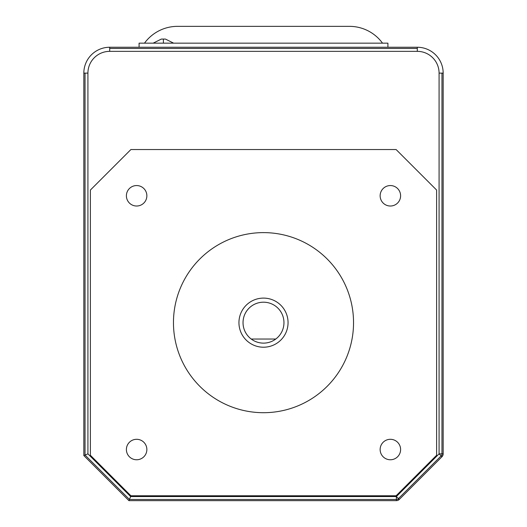 <?xml version="1.0" encoding="UTF-8"?>
<svg xmlns="http://www.w3.org/2000/svg" width="527" height="527" viewBox="0 0 527 527"><rect width="100%" height="100%" fill="white"/><g stroke="black" fill="none" stroke-linecap="round" stroke-linejoin="round"><path stroke-width="0.79" d="M165.445 39.07L163.403 39.07L163.403 43.161L163.403 39.07L165.445 39.07L173.633 43.161M397.938 500.34A4.091 4.091 0 0 1 396.37 500.65L396.37 499.451A4.091 2.892 0 0 0 398.735 498.917L398.419 498.601L441.119 455.901L439.077 453.852L396.37 496.559L398.419 498.601L396.37 496.559L396.37 499.451L396.37 496.559L130.63 496.559L129.431 499.451L396.37 499.451L129.431 499.451L130.63 496.559L87.923 453.852L87.923 73.121L85.031 73.121L85.031 455.051L87.923 453.852L85.031 455.051L129.431 499.451L85.031 455.051L83.833 455.552L83.833 73.121A25.863 25.863 0 0 1 109.695 47.252L109.695 51.35L417.305 51.35L417.305 48.451L109.695 48.451L417.305 48.451L417.305 51.35A21.772 21.772 0 0 1 439.077 73.121L439.077 453.852L441.969 453.852A4.091 2.892 90 0 1 441.442 456.217L441.969 456.744A4.091 4.091 0 0 0 443.167 453.852A4.091 4.091 0 0 1 441.969 456.744L399.268 499.451L398.735 498.917A4.091 2.892 180 0 1 396.37 499.451L396.37 500.65L128.931 500.65L83.833 455.552L128.931 500.65L129.431 499.451L128.931 500.65L396.37 500.65A4.091 4.091 0 0 0 399.268 499.451L441.969 456.744L441.442 456.217A4.091 2.892 -90 0 0 441.969 453.852L441.969 73.121L439.077 73.121L443.167 73.121A25.863 25.863 0 0 0 435.592 54.834A25.863 25.863 0 0 1 443.167 73.121L443.167 453.852L441.969 453.852L443.167 453.852L443.167 73.121L441.969 73.121L441.969 453.852L439.077 453.852L439.077 73.121A21.772 21.772 0 0 0 417.305 51.35L109.695 51.35L109.695 47.252A25.863 25.863 0 0 0 83.833 73.121L87.923 73.121A21.772 21.772 0 0 1 109.695 51.35A21.772 21.772 0 0 0 87.923 73.121L87.923 453.852L130.63 496.559L396.37 496.559L439.077 453.852L441.442 456.217L441.119 455.901L398.419 498.601L399.268 499.451A4.091 4.091 0 0 1 397.938 500.34M126.394 195.787A10.23 10.23 0 0 0 136.625 206.017A10.23 10.23 0 0 0 146.862 195.787A10.23 10.23 0 0 0 136.625 185.557A10.23 10.23 0 0 0 126.394 195.787A10.23 10.23 0 0 1 136.625 185.557A10.23 10.23 0 0 1 146.862 195.787A10.23 10.23 0 0 1 136.625 206.017A10.23 10.23 0 0 1 126.394 195.787M126.394 449.531A10.23 10.23 0 0 0 136.625 459.761A10.23 10.23 0 0 0 146.862 449.531A10.23 10.23 0 0 0 136.625 439.301A10.23 10.23 0 0 0 126.394 449.531A10.23 10.23 0 0 1 136.625 439.301A10.23 10.23 0 0 1 146.862 449.531A10.23 10.23 0 0 1 136.625 459.761A10.23 10.23 0 0 1 126.394 449.531M380.138 449.531A10.23 10.23 0 0 0 390.375 459.761A10.23 10.23 0 0 0 400.606 449.531A10.23 10.23 0 0 0 390.375 439.301A10.23 10.23 0 0 0 380.138 449.531A10.23 10.23 0 0 1 390.375 439.301A10.23 10.23 0 0 1 400.606 449.531A10.23 10.23 0 0 1 390.375 459.761A10.23 10.23 0 0 1 380.138 449.531M380.138 195.787A10.23 10.23 0 0 0 390.375 206.017A10.23 10.23 0 0 0 400.606 195.787A10.23 10.23 0 0 0 390.375 185.557A10.23 10.23 0 0 0 380.138 195.787A10.23 10.23 0 0 1 390.375 185.557A10.23 10.23 0 0 1 400.606 195.787A10.23 10.23 0 0 1 390.375 206.017A10.23 10.23 0 0 1 380.138 195.787M243.039 322.662A20.461 20.461 0 0 1 263.5 302.195A20.461 20.461 0 0 1 283.961 322.662A20.461 20.461 0 0 0 263.5 302.195A20.461 20.461 0 0 0 251.221 339.032L275.779 339.032A20.461 20.461 0 0 0 283.961 322.662A20.461 20.461 0 0 1 251.221 339.032A20.461 20.461 0 0 1 243.039 322.662M238.942 322.662A24.558 24.558 0 0 0 263.5 347.214A24.558 24.558 0 0 0 288.058 322.662A24.558 24.558 0 0 1 263.5 347.214A24.558 24.558 0 0 1 238.942 322.662A24.558 24.558 0 0 1 263.5 298.104A24.558 24.558 0 0 1 288.058 322.662A24.558 24.558 0 0 0 263.5 298.104A24.558 24.558 0 0 0 238.942 322.662M173.462 322.662A90.038 90.038 0 0 1 263.5 232.618A90.038 90.038 0 0 1 353.538 322.662A90.038 90.038 0 0 0 263.5 232.618A90.038 90.038 0 0 0 173.462 322.662A90.038 90.038 0 0 0 263.5 412.7A90.038 90.038 0 0 0 353.538 322.662A90.038 90.038 0 0 1 263.5 412.7A90.038 90.038 0 0 1 173.462 322.662M148.614 38.339A40.928 40.928 0 0 1 177.553 26.35L349.447 26.35A40.928 40.928 0 0 1 382.516 43.161A40.928 40.928 0 0 0 349.447 26.35L177.553 26.35A40.928 40.928 0 0 0 144.484 43.161A40.928 40.928 0 0 1 148.614 38.339M90.38 455.262L90.38 190.056L130.9 149.536L396.1 149.536L436.619 190.056L436.619 455.262L396.1 495.782L130.9 495.782L396.1 495.782L436.619 455.262L436.619 190.056L396.1 149.536L130.9 149.536L90.38 190.056L90.38 455.262L130.9 495.782L90.38 455.262M275.779 339.032L251.221 339.032A20.461 20.461 0 0 0 275.779 339.032M417.305 47.252A25.863 25.863 0 0 1 435.592 54.834A25.863 25.863 0 0 0 417.305 47.252L417.305 48.451L417.305 47.252L109.695 47.252L417.305 47.252M85.031 455.051L85.031 73.121L83.833 73.121L83.833 455.552L85.031 455.051M139.082 43.161L387.918 43.161L139.082 43.161L139.082 47.252L139.082 43.161M387.918 47.252L387.918 43.161L387.918 47.252M163.403 39.07L161.354 39.07L153.173 43.161"/></g></svg>
